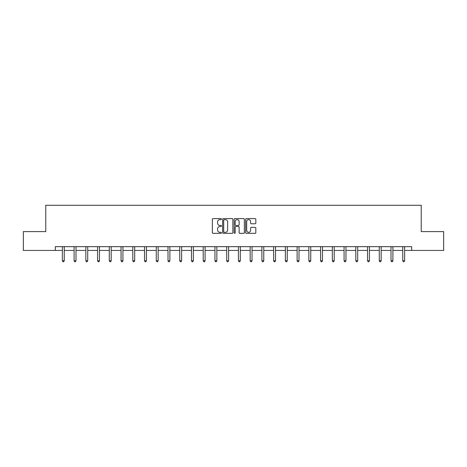<?xml version="1.0" encoding="UTF-8"?>
<svg xmlns="http://www.w3.org/2000/svg" width="467" height="467" viewBox="0 0 467 467"><rect width="100%" height="100%" fill="white"/><g stroke="black" fill="none" stroke-linecap="round" stroke-linejoin="round"><path stroke-width="0.7" d="M221.463 219.099A0.52 0.52 0 0 0 220.944 218.585L213.098 218.585A0.741 0.741 0 0 0 212.357 219.321L212.357 232.613A0.741 0.741 0 0 0 213.098 233.354L220.944 233.354A0.52 0.52 0 0 0 221.463 232.835A0.52 0.52 0 0 0 220.944 232.321L219.928 232.321A2.364 2.364 0 0 1 217.564 229.957L217.564 228.848A2.364 2.364 0 0 1 219.928 226.483L220.944 226.483A0.52 0.52 0 0 0 221.463 225.97A0.52 0.52 0 0 0 220.944 225.45L219.928 225.45A2.364 2.364 0 0 1 217.564 223.086L217.564 221.983A2.364 2.364 0 0 1 219.928 219.618L220.944 219.618A0.52 0.52 0 0 0 221.463 219.099M255.081 223.792A0.741 0.741 0 0 0 255.823 223.051L255.823 219.321A0.741 0.741 0 0 0 255.081 218.585L246.372 218.585A0.741 0.741 0 0 0 245.63 219.321L245.63 232.613A0.741 0.741 0 0 0 246.372 233.354L255.081 233.354A0.741 0.741 0 0 0 255.823 232.613L255.823 228.112A0.741 0.741 0 0 0 255.081 227.371L251.357 227.371A0.741 0.741 0 0 0 250.616 228.112L250.616 230.342A1.973 1.973 0 0 1 248.642 232.321A1.973 1.973 0 0 1 246.664 230.342L246.664 221.591A1.973 1.973 0 0 1 248.642 219.618A1.973 1.973 0 0 1 250.616 221.591L250.616 223.051A0.741 0.741 0 0 0 251.357 223.792L255.081 223.792M55.328 250.423L23.35 250.423L23.35 231.609L45.772 231.609L45.772 205.276L421.228 205.276L421.228 231.609L443.65 231.609L443.65 250.423L411.672 250.423L411.672 246.658L55.328 246.658L55.328 250.423L62.362 250.423M232.852 219.321A0.741 0.741 0 0 0 232.117 218.585L223.401 218.585A0.741 0.741 0 0 0 222.66 219.321L222.66 232.613A0.741 0.741 0 0 0 223.401 233.354L232.117 233.354A0.741 0.741 0 0 0 232.852 232.613L232.852 219.321M234.883 218.585L243.599 218.585A0.741 0.741 0 0 1 244.34 219.321L244.34 232.613A0.741 0.741 0 0 1 243.599 233.354L239.869 233.354A0.741 0.741 0 0 1 239.133 232.613L239.133 227.225A0.741 0.741 0 0 0 238.392 226.483L235.917 226.483A0.741 0.741 0 0 0 235.181 227.225L235.181 232.835A0.52 0.52 0 0 1 234.662 233.354A0.52 0.52 0 0 1 234.148 232.835L234.148 219.321A0.741 0.741 0 0 1 234.883 218.585M64.242 250.423L74.101 250.423M75.981 250.423L85.84 250.423M87.72 250.423L97.574 250.423M99.459 250.423L109.313 250.423M111.193 250.423L121.052 250.423M122.932 250.423L132.791 250.423M134.671 250.423L144.525 250.423M146.41 250.423L156.264 250.423M158.144 250.423L168.003 250.423M169.883 250.423L179.742 250.423M181.622 250.423L191.476 250.423M193.361 250.423L203.215 250.423M205.095 250.423L214.954 250.423M216.834 250.423L226.693 250.423M228.573 250.423L238.427 250.423M240.307 250.423L250.166 250.423M252.046 250.423L261.905 250.423M263.785 250.423L273.639 250.423M275.524 250.423L285.378 250.423M287.258 250.423L297.117 250.423M298.997 250.423L308.856 250.423M310.736 250.423L320.59 250.423M322.475 250.423L332.329 250.423M334.209 250.423L344.068 250.423M345.948 250.423L355.807 250.423M357.687 250.423L367.541 250.423M369.426 250.423L379.28 250.423M381.16 250.423L391.019 250.423M392.899 250.423L402.758 250.423M404.638 250.423L411.672 250.423M224.213 219.618A0.52 0.52 0 0 0 223.693 220.132L223.693 231.801A0.52 0.52 0 0 0 224.213 232.321L225.281 232.321A2.364 2.364 0 0 0 227.645 229.957L227.645 221.983A2.364 2.364 0 0 0 225.281 219.618L224.213 219.618M239.133 221.627A1.973 1.973 0 0 0 237.154 219.653A1.973 1.973 0 0 0 235.181 221.627L235.181 224.715A0.741 0.741 0 0 0 235.917 225.45L238.392 225.45A0.741 0.741 0 0 0 239.133 224.715L239.133 221.627M64.341 246.658L64.3 246.769A0.753 0.753 0 0 0 64.242 247.049L64.242 260.744L62.362 260.744L62.362 247.049A0.753 0.753 0 0 0 62.309 246.769L62.263 246.658M64.242 260.744L63.681 261.724L62.928 261.724L62.362 260.744M76.08 246.658L76.033 246.769A0.753 0.753 0 0 0 75.981 247.049L75.981 260.744L74.101 260.744L74.101 247.049A0.753 0.753 0 0 0 74.049 246.769L74.002 246.658M75.981 260.744L75.415 261.724L74.667 261.724L74.101 260.744M87.819 246.658L87.773 246.769A0.753 0.753 0 0 0 87.72 247.049L87.72 260.744L85.84 260.744L85.84 247.049A0.753 0.753 0 0 0 85.782 246.769L85.741 246.658M87.72 260.744L87.154 261.724L86.401 261.724L85.84 260.744M99.559 246.658L99.512 246.769A0.753 0.753 0 0 0 99.459 247.049L99.459 260.744L97.574 260.744L97.574 247.049A0.753 0.753 0 0 0 97.521 246.769L97.475 246.658M99.459 260.744L98.893 261.724L98.14 261.724L97.574 260.744M111.292 246.658L111.251 246.769A0.753 0.753 0 0 0 111.193 247.049L111.193 260.744L109.313 260.744L109.313 247.049A0.753 0.753 0 0 0 109.26 246.769L109.214 246.658M111.193 260.744L110.632 261.724L109.879 261.724L109.313 260.744M123.031 246.658L122.984 246.769A0.753 0.753 0 0 0 122.932 247.049L122.932 260.744L121.052 260.744L121.052 247.049A0.753 0.753 0 0 0 121 246.769L120.953 246.658M122.932 260.744L122.366 261.724L121.618 261.724L121.052 260.744M134.77 246.658L134.724 246.769A0.753 0.753 0 0 0 134.671 247.049L134.671 260.744L132.791 260.744L132.791 247.049A0.753 0.753 0 0 0 132.733 246.769L132.692 246.658M134.671 260.744L134.105 261.724L133.352 261.724L132.791 260.744M146.504 246.658L146.463 246.769A0.753 0.753 0 0 0 146.41 247.049L146.41 260.744L144.525 260.744L144.525 247.049A0.753 0.753 0 0 0 144.472 246.769L144.426 246.658M146.41 260.744L145.844 261.724L145.091 261.724L144.525 260.744M158.243 246.658L158.202 246.769A0.753 0.753 0 0 0 158.144 247.049L158.144 260.744L156.264 260.744L156.264 247.049A0.753 0.753 0 0 0 156.212 246.769L156.165 246.658M158.144 260.744L157.583 261.724L156.83 261.724L156.264 260.744M169.982 246.658L169.935 246.769A0.753 0.753 0 0 0 169.883 247.049L169.883 260.744L168.003 260.744L168.003 247.049A0.753 0.753 0 0 0 167.945 246.769L167.904 246.658M169.883 260.744L169.317 261.724L168.564 261.724L168.003 260.744M181.721 246.658L181.675 246.769A0.753 0.753 0 0 0 181.622 247.049L181.622 260.744L179.742 260.744L179.742 247.049A0.753 0.753 0 0 0 179.684 246.769L179.643 246.658M181.622 260.744L181.056 261.724L180.303 261.724L179.742 260.744M193.455 246.658L193.414 246.769A0.753 0.753 0 0 0 193.361 247.049L193.361 260.744L191.476 260.744L191.476 247.049A0.753 0.753 0 0 0 191.423 246.769L191.377 246.658M193.361 260.744L192.795 261.724L192.042 261.724L191.476 260.744M205.194 246.658L205.153 246.769A0.753 0.753 0 0 0 205.095 247.049L205.095 260.744L203.215 260.744L203.215 247.049A0.753 0.753 0 0 0 203.163 246.769L203.116 246.658M205.095 260.744L204.534 261.724L203.781 261.724L203.215 260.744M216.933 246.658L216.886 246.769A0.753 0.753 0 0 0 216.834 247.049L216.834 260.744L214.954 260.744L214.954 247.049A0.753 0.753 0 0 0 214.896 246.769L214.855 246.658M216.834 260.744L216.268 261.724L215.515 261.724L214.954 260.744M228.672 246.658L228.626 246.769A0.753 0.753 0 0 0 228.573 247.049L228.573 260.744L226.693 260.744L226.693 247.049A0.753 0.753 0 0 0 226.635 246.769L226.594 246.658M228.573 260.744L228.007 261.724L227.254 261.724L226.693 260.744M240.406 246.658L240.365 246.769A0.753 0.753 0 0 0 240.307 247.049L240.307 260.744L238.427 260.744L238.427 247.049A0.753 0.753 0 0 0 238.374 246.769L238.328 246.658M240.307 260.744L239.746 261.724L238.993 261.724L238.427 260.744M252.145 246.658L252.104 246.769A0.753 0.753 0 0 0 252.046 247.049L252.046 260.744L250.166 260.744L250.166 247.049A0.753 0.753 0 0 0 250.114 246.769L250.067 246.658M252.046 260.744L251.485 261.724L250.732 261.724L250.166 260.744M263.884 246.658L263.837 246.769A0.753 0.753 0 0 0 263.785 247.049L263.785 260.744L261.905 260.744L261.905 247.049A0.753 0.753 0 0 0 261.847 246.769L261.806 246.658M263.785 260.744L263.219 261.724L262.466 261.724L261.905 260.744M275.623 246.658L275.577 246.769A0.753 0.753 0 0 0 275.524 247.049L275.524 260.744L273.639 260.744L273.639 247.049A0.753 0.753 0 0 0 273.586 246.769L273.545 246.658M275.524 260.744L274.958 261.724L274.205 261.724L273.639 260.744M287.357 246.658L287.316 246.769A0.753 0.753 0 0 0 287.258 247.049L287.258 260.744L285.378 260.744L285.378 247.049A0.753 0.753 0 0 0 285.325 246.769L285.279 246.658M287.258 260.744L286.697 261.724L285.944 261.724L285.378 260.744M299.096 246.658L299.055 246.769A0.753 0.753 0 0 0 298.997 247.049L298.997 260.744L297.117 260.744L297.117 247.049A0.753 0.753 0 0 0 297.065 246.769L297.018 246.658M298.997 260.744L298.436 261.724L297.683 261.724L297.117 260.744M310.835 246.658L310.788 246.769A0.753 0.753 0 0 0 310.736 247.049L310.736 260.744L308.856 260.744L308.856 247.049A0.753 0.753 0 0 0 308.798 246.769L308.757 246.658M310.736 260.744L310.17 261.724L309.417 261.724L308.856 260.744M322.574 246.658L322.528 246.769A0.753 0.753 0 0 0 322.475 247.049L322.475 260.744L320.59 260.744L320.59 247.049A0.753 0.753 0 0 0 320.537 246.769L320.496 246.658M322.475 260.744L321.909 261.724L321.156 261.724L320.59 260.744M334.308 246.658L334.267 246.769A0.753 0.753 0 0 0 334.209 247.049L334.209 260.744L332.329 260.744L332.329 247.049A0.753 0.753 0 0 0 332.276 246.769L332.23 246.658M334.209 260.744L333.648 261.724L332.895 261.724L332.329 260.744M346.047 246.658L346 246.769A0.753 0.753 0 0 0 345.948 247.049L345.948 260.744L344.068 260.744L344.068 247.049A0.753 0.753 0 0 0 344.016 246.769L343.969 246.658M345.948 260.744L345.382 261.724L344.634 261.724L344.068 260.744M357.786 246.658L357.74 246.769A0.753 0.753 0 0 0 357.687 247.049L357.687 260.744L355.807 260.744L355.807 247.049A0.753 0.753 0 0 0 355.749 246.769L355.708 246.658M357.687 260.744L357.121 261.724L356.368 261.724L355.807 260.744M369.525 246.658L369.479 246.769A0.753 0.753 0 0 0 369.426 247.049L369.426 260.744L367.541 260.744L367.541 247.049A0.753 0.753 0 0 0 367.488 246.769L367.441 246.658M369.426 260.744L368.86 261.724L368.107 261.724L367.541 260.744M381.259 246.658L381.218 246.769A0.753 0.753 0 0 0 381.16 247.049L381.16 260.744L379.28 260.744L379.28 247.049A0.753 0.753 0 0 0 379.227 246.769L379.181 246.658M381.16 260.744L380.599 261.724L379.846 261.724L379.28 260.744M392.998 246.658L392.951 246.769A0.753 0.753 0 0 0 392.899 247.049L392.899 260.744L391.019 260.744L391.019 247.049A0.753 0.753 0 0 0 390.967 246.769L390.92 246.658M392.899 260.744L392.333 261.724L391.585 261.724L391.019 260.744M404.737 246.658L404.691 246.769A0.753 0.753 0 0 0 404.638 247.049L404.638 260.744L402.758 260.744L402.758 247.049A0.753 0.753 0 0 0 402.7 246.769L402.659 246.658M404.638 260.744L404.072 261.724L403.319 261.724L402.758 260.744"/></g></svg>

